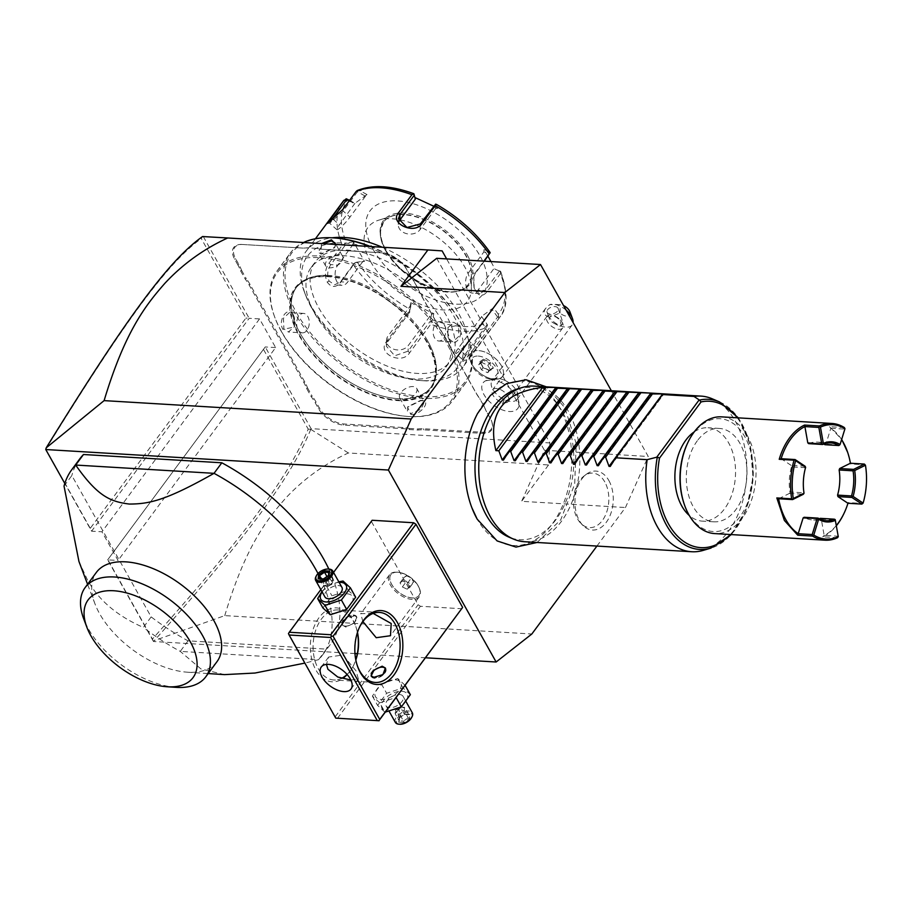<?xml version="1.0" encoding="UTF-8"?>
<svg xmlns="http://www.w3.org/2000/svg" width="911" height="911" viewBox="0 0 911 911"><rect width="100%" height="100%" fill="white"/><g stroke="black" fill="none" stroke-linecap="round" stroke-linejoin="round"><path stroke-width="0.68" stroke-dasharray="4.55 3.42" d="M596.933 546.065L625.458 507.529L648.245 456.491L611.349 390.739M477.546 413.526A82.389 53.305 -86.6 0 1 559.548 407.57A82.389 53.305 -86.6 0 1 552.328 523.859A82.389 53.305 -86.6 0 1 477.102 518.963M608.89 480.587A29.539 19.108 -86.6 0 1 608.218 519.316A29.539 19.108 -86.6 0 1 583.222 525.693A29.539 19.108 -86.6 0 1 579.328 520.523A29.539 19.108 -86.6 0 1 586.308 474.289A29.539 19.108 -86.6 0 1 608.89 480.587M354.971 653.551L153.492 641.492L154.358 640.558L224.766 615.62L531.842 633.999M425.653 657.788L357.328 653.699M153.492 641.492L107.669 559.855L118.054 560.47L101.964 531.808L91.59 531.181L64.806 483.456M335.897 718.153L288.593 633.589L372.155 520.272M371.472 521.616L418.126 604.745L420.415 606.27L461.945 608.753M328.848 569.079A155.906 84.347 -143.5 0 1 330.26 644.578A155.906 84.347 -143.5 0 1 326.4 649.122L188.053 640.843A155.906 84.347 -143.5 0 1 151.158 616.895L71.832 475.553L64.032 486.098M79.633 459.064A155.906 84.347 -143.5 0 0 71.832 475.553M224.766 615.62C245.651 546.11 266.695 519.851 285.257 498.613C303.169 479.3 324.191 464.086 348.355 452.972L548.536 464.952L549.902 442.951L519.35 388.496M519.304 388.416L446.629 258.906M548.536 464.952L521.627 501.312L625.458 507.529M436.688 258.314L544.414 450.273L521.627 501.312M442.12 250.878L202.561 236.541L201.285 238.58L245.902 318.087L90.269 528.346L91.59 531.181L249.159 318.292L259.544 318.907L275.634 347.581L118.054 560.47M275.634 347.581L265.249 346.954L107.669 559.855L265.249 346.954L311.095 428.66L549.902 442.951M203.312 236.587L249.159 318.292L245.902 318.087M478.218 356.076A15.635 8.461 36.5 0 1 496.563 368.283A15.635 8.461 36.5 0 1 491.12 379.067A15.635 8.461 36.5 0 1 491.052 379.056A15.635 8.461 36.5 0 1 471.818 364.821A15.635 8.461 36.5 0 1 478.218 356.076M500.936 382.426A21.557 11.661 36.5 0 1 518.997 405.475A21.557 11.661 36.5 0 1 499.934 408.902A21.557 11.661 36.5 0 1 483.582 393.859A21.557 11.661 36.5 0 1 485.631 380.775A21.557 11.661 36.5 0 1 500.936 382.426A23.39 6.821 115.2 0 1 504.979 380.434A15.589 8.438 36.5 0 0 499.524 378.68A15.589 8.438 36.5 0 0 492.088 380.73A15.589 8.438 36.5 0 0 504.261 399.576A15.589 8.438 -143.5 0 0 517.152 399.28A15.589 8.438 -143.5 0 0 516.936 391.571A15.589 8.438 -143.5 0 0 504.979 380.434M238.876 264.509L237.896 265.01A40.141 21.716 36.5 0 1 240.55 270.761L241.563 270.328A40.927 22.137 -143.5 0 0 238.876 264.509L235.642 258.747A20.657 11.171 36.5 0 1 242.838 244.501L301.495 248.008A40.141 21.716 36.5 0 0 307.166 247.792L315.889 248.316A40.141 21.716 36.5 0 0 322.027 249.238A40.141 21.716 36.5 0 0 322.198 249.25L381.561 252.802A21.443 11.592 -143.5 0 1 381.652 252.802L382.358 252.848A20.657 11.171 36.5 0 1 406.522 268.984L409.756 274.746A40.927 22.137 -143.5 0 0 413.628 280.622L413.799 281.135A40.141 21.716 36.5 0 1 409.961 275.304L406.727 269.542A21.443 11.592 -143.5 0 0 381.652 252.802M242.132 244.455A21.443 11.592 -143.5 0 0 234.662 259.248L237.896 265.01M240.55 270.761L245.287 279.187A40.141 21.716 36.5 0 1 249.124 285.018L303.853 382.54A40.141 21.716 36.5 0 1 306.506 388.291L311.243 396.729A40.141 21.716 36.5 0 1 315.081 402.548L318.315 408.31A21.443 11.592 -143.5 0 0 343.481 425.061L402.844 428.614A40.141 21.716 36.5 0 1 409.153 429.536L417.876 430.06A40.141 21.716 36.5 0 1 423.547 429.844L482.91 433.397A21.443 11.592 -143.5 0 0 491.689 421.406A21.443 11.592 -143.5 0 0 490.38 418.604L487.146 412.842A40.141 21.716 36.5 0 1 484.675 407.616A40.141 21.716 36.5 0 1 484.481 407.092L479.755 398.665A40.141 21.716 36.5 0 1 475.918 392.835L421.189 295.312A40.141 21.716 36.5 0 1 418.718 290.085A40.141 21.716 36.5 0 1 418.525 289.561L413.799 281.135M348.355 452.972L310.765 429.343L311.095 428.66M310.742 429.24L308.214 429.127C287.739 478.856 242.155 538.321 152.41 639.067L107.965 559.878M263.598 349.619L308.214 429.127M259.544 318.907L101.964 531.808M45.55 448.998L45.835 449.157C122.325 325.375 166.542 263.37 201.285 238.58M90.269 528.346L45.835 449.157M153.401 641.185L152.41 639.067M310.765 429.343C290.188 479.778 244.547 539.266 154.358 640.558M544.414 450.273L648.245 456.491M491.519 378.828A19.484 10.545 36.5 0 1 470.577 361.53A19.484 10.545 36.5 0 1 470.93 353.366A19.484 10.545 36.5 0 0 474.21 367.589A19.484 10.545 36.5 0 0 491.598 378.817L497.44 379.181A19.484 10.545 -143.5 0 0 502.268 376.55A19.484 10.545 -143.5 0 0 497.816 360.927A19.484 10.545 -143.5 0 0 478.56 350.633A19.484 10.545 36.5 0 0 470.93 353.366A19.484 10.545 36.5 0 1 492.897 356.463A19.484 10.545 36.5 0 1 502.28 376.528A19.484 10.545 36.5 0 1 497.417 379.158L497.44 379.181M491.052 379.056L492.874 379.181M491.598 378.817A19.473 10.533 36.5 0 1 497.417 379.158M569.922 311.813A7.8 4.213 36.5 0 1 567.701 316.151A7.8 4.213 36.5 0 1 559.98 313.008L549.253 317.29A15.589 8.438 -143.5 0 0 559.252 325.295A15.589 8.438 -143.5 0 0 572.142 324.988A15.589 8.438 -143.5 0 0 573.065 322.528M566.095 310.093A15.589 8.438 -143.5 0 0 559.969 306.142A15.589 8.438 -143.5 0 0 553.239 304.251A15.589 8.438 -143.5 0 0 549.732 304.616L560.288 304.718A7.8 4.213 36.5 0 1 560.322 304.718A7.8 4.213 36.5 0 1 563.567 305.606M559.98 313.008L560.288 304.718M549.253 317.29C544.106 315.434 542.899 312.473 545.609 308.419L549.732 304.616M546.964 311.448A5.842 3.439 161.4 0 0 547.067 312.211A5.842 3.439 161.4 0 0 553.091 313.783A5.842 3.439 161.4 0 0 558.249 309.228A5.842 3.439 161.4 0 0 558.147 308.476A5.842 3.439 161.4 0 0 552.123 306.893A5.842 3.439 161.4 0 0 546.964 311.448M555.835 324.225C551.417 322.095 549.219 320.103 549.242 318.224C549.379 316.106 551.656 315.707 556.109 317.039L560.106 320.114L561.21 325.443L559.866 326.309L555.835 324.225M547.067 312.211L549.242 318.224M559.866 326.309A5.842 3.439 161.4 0 0 561.734 324.874A5.842 3.439 161.4 0 0 562.782 322.665A5.842 3.439 161.4 0 0 562.679 321.902A5.842 3.439 161.4 0 0 560.106 320.114M555.072 316.174A9.748 5.272 36.5 0 1 562.679 327.949A9.748 5.272 36.5 0 1 554.617 328.142A9.748 5.272 36.5 0 1 547.01 316.356A9.748 5.272 36.5 0 1 555.072 316.174M500.207 401.649A9.748 5.272 36.5 0 1 492.6 389.862A9.748 5.272 36.5 0 1 500.663 389.68A9.748 5.272 36.5 0 1 508.27 401.455A9.748 5.272 36.5 0 1 500.207 401.649M489.845 370.675L483.081 367.497L479.858 361.758L480.245 362.646L483.377 360.38L489.355 363.193L492.213 368.272L489.082 370.549L483.103 367.725L479.858 361.758L483.399 359.185L481.817 362.487L487.795 365.3L490.152 362.373L493.375 368.112L489.082 370.549L489.845 370.675L489.082 370.549L487.522 372.656L481.543 369.843L478.685 364.753L481.817 362.487M483.081 367.497L481.543 369.843M487.795 365.3L490.653 370.378L487.522 372.656M478.685 364.753L480.245 362.646M490.653 370.378L492.213 368.272M242.838 244.501L302.201 248.054A40.927 22.137 -143.5 0 0 307.929 247.838L307.166 247.792M241.563 270.328L246.232 278.641L245.287 279.187M306.506 388.291L307.519 387.858A40.927 22.137 -143.5 0 0 304.832 382.051L250.104 284.528A40.927 22.137 -143.5 0 0 246.232 278.641M307.519 387.858L312.188 396.171L311.243 396.729M409.153 429.536L409.278 428.443A40.927 22.137 -143.5 0 0 402.913 427.51L343.549 423.957A20.657 11.171 36.5 0 1 319.294 407.821L316.071 402.058A40.927 22.137 -143.5 0 0 312.188 396.171M409.278 428.443L417.887 428.956L417.876 430.06M484.481 407.092L484.253 406.477A40.927 22.137 -143.5 0 0 484.424 406.955A40.927 22.137 -143.5 0 0 486.941 412.284L490.175 418.047A20.657 11.171 36.5 0 1 491.439 420.734A20.657 11.171 36.5 0 1 482.978 432.304L423.615 428.751A40.927 22.137 -143.5 0 0 417.887 428.956M484.253 406.477L479.755 398.665M418.525 289.561L418.297 288.935A40.927 22.137 -143.5 0 0 418.468 289.425A40.927 22.137 -143.5 0 0 420.984 294.754L475.713 392.277A40.927 22.137 -143.5 0 0 479.585 398.164M418.297 288.935L413.628 280.622M315.889 248.316L316.538 248.361A40.927 22.137 -143.5 0 0 322.733 249.284A40.927 22.137 -143.5 0 0 322.904 249.295L382.267 252.848A20.657 11.171 36.5 0 1 382.358 252.848M316.538 248.361L307.929 247.838M299.172 334.531A83.789 45.334 -143.5 0 0 397.538 399.975A83.789 45.334 -143.5 0 0 430.299 388.2A83.789 45.334 -143.5 0 0 426.724 342.16A83.789 45.334 -143.5 0 0 328.37 276.716A83.789 45.334 -143.5 0 0 295.597 288.491A83.789 45.334 -143.5 0 0 299.172 334.531M329.304 275.452A83.789 45.334 -143.5 0 0 296.542 287.227A83.789 45.334 -143.5 0 0 300.118 333.255A83.789 45.334 -143.5 0 0 398.471 398.711A83.801 45.334 36.5 0 1 300.106 333.267A83.801 45.334 36.5 0 1 329.292 275.452A83.801 45.334 36.5 0 1 329.668 275.475A83.789 45.334 -143.5 0 0 329.304 275.452M427.658 340.896A83.789 45.334 -143.5 0 0 329.668 275.475A83.801 45.334 36.5 0 1 432.805 351.817A83.789 45.334 -143.5 0 0 427.658 340.896M398.471 398.711A83.789 45.334 -143.5 0 0 431.233 386.924A83.789 45.334 -143.5 0 0 432.805 351.805A83.801 45.334 36.5 0 1 398.471 398.722M281.715 332.162A107.965 58.406 36.5 0 1 275.088 318.098A107.965 58.406 36.5 0 1 326.844 258.428A107.965 58.406 36.5 0 1 446.06 342.001A107.965 58.406 36.5 0 1 407.98 416.464A107.965 58.406 36.5 0 1 281.715 332.162M281.408 331.319A109.138 59.044 36.5 0 1 274.712 317.108A109.138 59.044 36.5 0 1 276.75 271.364A109.138 59.044 36.5 0 1 358.991 265.739A109.138 59.044 36.5 0 1 447.529 341.261A109.138 59.044 36.5 0 1 452.186 401.216A109.138 59.044 36.5 0 1 409.039 416.532A109.138 59.044 36.5 0 1 281.408 331.319M448.998 339.291L448.03 337.047L447.973 327.334L459.531 325.056C465.054 334.679 453.906 349.744 448.998 339.291L447.893 336.66L447.859 327.698L454.054 322.403L458.54 325.546L458.916 336.205L452.892 341.853L448.793 338.721M293.399 315.115C288.491 304.661 277.343 319.715 282.865 329.349L294.412 327.072L294.367 317.358L293.399 315.115L289.504 312.553L283.469 318.201L283.856 328.848L288.343 332.003L294.538 326.707L294.492 317.745L293.604 315.684M369.707 246.471A109.138 59.044 36.5 0 1 460.989 323.086A109.138 59.044 36.5 0 1 467.685 337.298A109.138 59.044 36.5 0 1 465.646 383.041A109.138 59.044 36.5 0 1 383.406 388.655A109.138 59.044 36.5 0 1 294.868 313.145A109.138 59.044 36.5 0 1 290.21 253.19A109.138 59.044 36.5 0 1 303.511 242.508M335.897 244.444L334.861 247.177L320.843 254.044L321.515 243.59M410.975 414.585C420.871 415.2 431.985 400.145 421.508 400.35L407.536 407.228L410.975 414.585L411.043 413.48L421.041 409.221L424.332 401.967L420.791 400.305L407.9 406.648L407.331 411.51L411.043 413.48M370.572 246.528A107.965 58.406 36.5 0 1 460.681 322.243A107.965 58.406 36.5 0 1 467.309 336.307A107.965 58.406 36.5 0 1 415.553 395.966A107.965 58.406 36.5 0 1 296.337 312.405A107.965 58.406 36.5 0 1 334.417 237.942M314.739 313.509A83.789 45.334 -143.5 0 0 382.722 371.483A83.789 45.334 -143.5 0 0 445.855 367.167A83.789 45.334 -143.5 0 0 442.29 321.139A83.789 45.334 -143.5 0 0 374.307 263.154A83.789 45.334 -143.5 0 0 311.163 267.47A83.789 45.334 -143.5 0 0 314.739 313.509M446.379 315.605A83.789 45.334 -143.5 0 0 378.395 257.619A83.789 45.334 -143.5 0 0 315.252 261.935A83.789 45.334 -143.5 0 0 318.827 307.975A83.789 45.334 -143.5 0 0 386.811 365.949A83.789 45.334 -143.5 0 0 449.954 361.633A83.789 45.334 -143.5 0 0 446.379 315.605M311.414 307.531A93.548 50.606 36.5 0 1 305.675 295.346A93.548 50.606 36.5 0 1 350.519 243.647A93.548 50.606 36.5 0 1 453.803 316.049A93.548 50.606 36.5 0 1 420.802 380.559A93.548 50.606 36.5 0 1 311.414 307.531M382.176 247.223A97.443 52.713 36.5 0 1 458.723 313.589A97.443 52.713 36.5 0 1 462.879 367.122A97.443 52.713 36.5 0 1 424.355 380.798A97.443 52.713 36.5 0 1 310.389 304.718A97.443 52.713 36.5 0 1 304.411 292.021A97.443 52.713 36.5 0 1 306.233 251.185A97.443 52.713 36.5 0 1 332.094 237.805M343.014 201.502A97.443 52.713 -143.5 0 0 342.32 245.173L328.951 263.233C325.022 269.189 324.43 275.464 327.163 282.057C331.217 287.546 335.521 287.876 340.065 283.048L353.434 264.976A97.443 52.713 -143.5 0 0 407.445 313.259L386.275 341.864C376.847 353.65 401.956 365.357 409.586 352.83L430.755 324.225A97.443 52.713 -143.5 0 0 486.451 327.561L465.282 356.167L462.72 361.394L468.106 358.934L498.647 318.713A97.443 52.713 -143.5 0 0 499.649 317.438A97.443 52.713 -143.5 0 0 500.344 273.767L486.975 291.839C482.898 296.701 479.072 296.394 475.496 290.928L474.164 287.842L473.788 276.409L475.849 272.025L483.912 261.138M342.32 245.173L346.476 242.873A94.55 51.153 36.5 0 1 348.104 199.532M407.445 313.259L409.472 311.471L409.529 309A94.55 51.153 36.5 0 1 357.465 262.448L364.491 261.4L353.502 241.814L353.366 244.102L345.132 245.332L344.517 244.182M345.132 245.332L330.852 264.611C327.356 269.884 326.787 275.373 329.133 281.078L334.633 284.858L340.509 281.806L354.778 262.527L363.011 261.298L347.524 282.228A11.695 7.561 93.4 0 1 342.001 285.302L334.633 284.858M500.344 273.767L500.629 271.41L499.957 270.977A94.55 51.153 36.5 0 1 498.328 314.318L498.647 318.713M495.015 269.212L500.629 271.41L495.015 269.212L490.949 261.559M499.33 271.182L485.062 290.461L479.881 293.558L475.086 289.812L473.925 287.113L473.595 277.103L475.405 273.266L484.367 261.172M435.674 204.121L436.893 204.85A94.55 51.153 36.5 0 1 488.968 251.402L490.243 252.905M357.101 190.593L360.152 190.798A94.55 51.153 36.5 0 1 413.856 194.009L413.89 193.872M349.573 200.34L354.948 203.312L367.008 194.578L365.459 196.195L357.442 191.766L357.613 190.513M357.442 191.766L343.174 211.045L329.68 223.195L330.784 221.179M354.948 203.312L339.382 224.801A11.695 1.663 131.8 0 0 336.888 229.686L329.611 223.172M349.255 200.773L354.88 203.87M353.502 241.814L346.476 242.873M373.089 249.307A70.158 37.955 36.5 0 1 397.526 200.91A70.158 37.955 36.5 0 1 479.881 255.706A70.158 37.955 36.5 0 1 455.443 304.103A70.158 37.955 36.5 0 1 373.089 249.307M488.968 251.402L484.026 249.625L487.977 256.276M433.499 206.114L437.758 208.266L436.893 204.85M413.856 194.009L414.892 197.505M367.008 194.578L360.152 190.798M353.366 244.102L337.867 265.033A11.695 7.561 93.4 0 0 335.442 277.661A11.695 7.561 93.4 0 0 342.001 285.302M357.465 262.448L354.903 262.687L353.434 264.976M364.491 261.4L363.011 261.298M486.451 327.561L487.522 325.079L486.28 323.052A94.55 51.153 36.5 0 1 432.577 319.841L433.795 313.6L410.759 302.759L411.351 304.513L409.472 311.471M409.916 311.824L387.847 341.636L386.275 346.089L394.77 355.768L408.082 351.156L430.151 321.344L431.245 321.72L430.755 324.225M432.577 319.841L431.245 321.72M498.328 314.318L493.568 307.713L481.509 316.459L487.522 325.079M487.021 324.749L464.952 354.561L462.925 359.868L468.14 356.315L497.611 317.062L498.921 316.823M493.568 307.713L468.732 340.805A11.695 1.663 -48.2 0 1 460.818 349.767A11.695 1.663 -48.2 0 1 455.648 353.366L462.925 359.868M497.611 317.062L492.031 309.341M410.759 302.759L409.529 309M481.509 316.459L486.28 323.052M493.546 269.109L478.047 290.04A11.695 7.561 -86.6 0 1 472.524 293.114A11.695 7.561 -86.6 0 1 465.976 285.473A11.695 7.561 -86.6 0 1 468.402 272.844L483.889 251.914L489.685 253.987M484.026 249.625L483.889 251.914M385.774 251.015A52.622 28.469 36.5 0 1 383.52 222.102A52.622 28.469 36.5 0 1 392.835 215.85A52.622 28.469 36.5 0 1 465.863 255.809A52.622 28.469 36.5 0 1 471.374 273.972A52.622 28.469 36.5 0 1 468.106 284.71A52.622 28.469 36.5 0 1 428.455 287.421A52.622 28.469 36.5 0 1 385.774 251.015M370.538 261.537A61.971 33.525 -143.5 0 0 430.892 307.85A61.971 33.525 -143.5 0 0 471.363 288.582A61.971 33.525 -143.5 0 0 464.883 267.185A61.971 33.525 -143.5 0 0 378.874 220.12A61.971 33.525 -143.5 0 0 370.538 261.537M411.351 304.513L388.052 335.977A11.695 9.224 2.2 0 0 386.492 340.304A11.695 9.224 2.2 0 0 394.975 349.573A11.695 9.224 2.2 0 0 408.299 345.497L431.586 314.033L430.151 321.344M433.795 313.6L431.586 314.033M481.441 317.017L458.142 348.48A11.695 1.663 -48.2 0 0 455.648 353.366M437.758 208.266L435.549 208.699L434.547 204.69M435.549 208.699L420.062 229.629A11.695 9.224 -177.8 0 1 406.75 233.694A11.695 9.224 -177.8 0 1 398.255 224.436A11.695 9.224 -177.8 0 1 398.995 221.475M414.721 197.425L415.314 199.179M365.459 196.195L349.972 217.125A11.695 1.663 131.8 0 1 342.058 226.087A11.695 1.663 131.8 0 1 336.888 229.686M302.384 332.845A9.748 6.309 -86.6 0 0 308.556 327.208A9.748 6.309 -86.6 0 0 307.838 316.527A9.748 6.309 93.4 0 0 303.545 313.395A9.748 6.309 93.4 0 0 297.385 319.032A9.748 6.309 93.4 0 0 298.091 329.702A9.748 6.309 -86.6 0 0 302.384 332.845L288.343 332.003M416.691 388.371A9.748 5.238 -29.3 0 1 413.503 395.795A9.748 5.238 -29.3 0 1 403.322 399.724A9.748 5.238 150.7 0 1 399.701 397.902A9.748 5.238 150.7 0 1 402.89 390.466A9.748 5.238 150.7 0 1 413.07 386.549A9.748 5.238 -29.3 0 1 416.691 388.371L424.332 401.967M440.013 321.56A9.748 6.309 -86.6 0 0 433.841 327.197A9.748 6.309 -86.6 0 0 434.558 337.867A9.748 6.309 93.4 0 0 438.851 341.01A9.748 6.309 93.4 0 0 445.012 335.373A9.748 6.309 93.4 0 0 444.306 324.703A9.748 6.309 -86.6 0 0 440.013 321.56L454.054 322.403M335.499 244.421L334.496 247.758L321.594 254.101L318.064 252.427L323.234 243.692M325.705 266.035A9.748 5.238 -29.3 0 1 328.894 258.599A9.748 5.238 -29.3 0 1 339.074 254.681A9.748 5.238 150.7 0 1 342.695 256.503A9.748 5.238 150.7 0 1 339.507 263.928A9.748 5.238 150.7 0 1 329.326 267.857A9.748 5.238 -29.3 0 1 325.705 266.035L318.064 252.427M337.537 718.255L420.415 606.27M395.397 679.834A14.496 7.789 150.7 0 1 399.177 690.299A14.496 7.789 150.7 0 1 380.889 699.432A14.496 7.789 150.7 0 1 377.108 688.978A14.496 7.789 150.7 0 1 395.397 679.834M335.248 716.729L418.126 604.745M357.408 632.644A37.032 23.959 93.4 0 0 355.814 626.517A37.032 23.959 93.4 0 0 352.876 619.833A37.032 23.959 93.4 0 0 319.066 617.624A37.032 23.959 93.4 0 0 315.821 669.892A37.032 23.959 93.4 0 0 353.468 665.634A37.032 23.959 93.4 0 0 355.78 659.746M320.831 589.611L333.54 572.438M347.137 593.835A14.496 7.789 150.7 0 1 350.906 604.3A14.496 7.789 150.7 0 1 332.629 613.433A14.496 7.789 150.7 0 1 328.848 602.98A14.496 7.789 150.7 0 1 347.137 593.835M350.86 680.016L358.399 679.059L356.099 670.929L342.912 655.032L328.643 657.025L326.457 664.404M357.476 632.405A35.073 22.695 93.4 0 0 356.167 627.577A35.073 22.695 93.4 0 0 353.377 621.234A35.073 22.695 93.4 0 0 337.924 609.937A35.073 22.695 93.4 0 0 315.718 630.241A35.073 22.695 93.4 0 0 318.281 668.663A35.073 22.695 93.4 0 0 333.733 679.97A35.073 22.695 93.4 0 0 341.579 678.331M347.08 674.436A35.073 22.695 93.4 0 0 353.946 664.62A35.073 22.695 93.4 0 0 355.825 659.985M362.908 621.598L360.722 613.684L373.146 613.399M357.203 665.326A35.073 22.695 -86.6 0 1 357.021 664.814A35.073 22.695 -86.6 0 1 359.241 627.759A35.073 22.695 -86.6 0 1 359.481 627.269M354.026 616.018L345.11 618.683L342.627 625.253L345.838 627.075L354.049 623.147L356.907 617.248L354.026 616.018M419.641 589.018A18.516 10.021 -143.5 0 1 419.299 596.785A18.516 10.021 -143.5 0 1 405.349 597.741A18.516 10.021 -143.5 0 1 390.329 584.93A18.516 10.021 36.5 0 1 389.532 574.75A18.516 10.021 36.5 0 1 396.854 572.154A18.516 10.021 36.5 0 1 418.502 586.616A18.516 10.021 -143.5 0 1 419.641 589.018L419.299 588.13A17.457 9.452 -143.5 0 0 418.229 585.853A17.457 9.452 -143.5 0 0 397.811 572.222A17.457 9.452 -143.5 0 0 390.91 574.67A17.457 9.452 -143.5 0 0 391.65 584.258A17.457 9.452 -143.5 0 0 405.816 596.341A17.457 9.452 -143.5 0 0 418.98 595.441A17.457 9.452 -143.5 0 0 419.299 588.13M418.195 585.91A17.457 9.452 36.5 0 1 418.935 595.498A17.457 9.452 36.5 0 1 405.782 596.398A17.457 9.452 36.5 0 1 391.616 584.315A17.457 9.452 -143.5 0 1 390.865 574.727A17.457 9.452 -143.5 0 1 404.029 573.828A17.457 9.452 -143.5 0 1 418.195 585.91M402.582 580.967L400.031 582.824L402.355 586.957L407.228 589.246L409.768 587.401L407.445 583.268L402.582 580.967L406.477 575.706L403.937 577.551L406.26 581.685L411.123 583.974L413.674 582.129L411.351 577.995L406.477 575.706M400.031 582.824L403.937 577.551M402.355 586.957L406.26 581.685M407.445 583.268L411.351 577.995M409.768 587.401L413.674 582.129M407.228 589.246L411.123 583.974M345.28 626.085A8.188 4.396 -29.3 0 0 356.247 619.901A8.188 4.396 -29.3 0 0 356.508 616.542A8.188 4.396 -29.3 0 0 353.468 615.016A8.188 4.396 -29.3 0 0 344.916 618.307A8.188 4.396 -29.3 0 0 342.229 624.559A8.188 4.396 -29.3 0 0 345.235 626.085A8.188 4.396 -29.3 0 0 345.28 626.085M353.434 615.563A7.8 4.191 150.7 0 1 356.076 620.22A7.8 4.191 150.7 0 1 345.633 626.108A7.8 4.191 150.7 0 1 345.599 626.108A7.8 4.191 150.7 0 1 343.606 620.471A7.8 4.191 150.7 0 1 353.434 615.563M371.335 676.326A8.188 4.396 -29.3 0 0 371.517 676.725A8.188 4.396 -29.3 0 0 374.558 678.251A8.188 4.396 -29.3 0 0 383.11 674.96A8.188 4.396 -29.3 0 0 385.786 668.72A8.188 4.396 -29.3 0 0 385.581 668.412M372.257 676.919A7.8 4.191 -29.3 0 0 374.592 677.704A7.8 4.191 -29.3 0 0 381.641 675.404M382.745 667.194A8.188 4.396 -29.3 0 0 371.859 673.206M322.927 607.967L331.934 595.794L348.298 590.419L355.666 597.217M322.13 591.911A14.496 7.789 150.7 0 1 339.12 582.368M341.944 587.401A9.748 5.238 -29.3 0 0 338.323 585.579A9.748 5.238 -29.3 0 0 328.142 589.508A9.748 5.238 -29.3 0 0 324.942 596.933M321.925 591.558L326.662 586.411L338.812 581.822M326.662 586.411L331.934 595.794M343.037 581.036L348.298 590.419M329.065 569.102A9.748 5.238 -29.3 0 0 316.015 576.447M329.418 571.083L328.769 572.45M329.053 575.285L328.894 572.461L332.822 579.464L329.008 584.258L323.747 582.448L328.438 579.202L326.947 576.549M323.428 579.168L328.586 575.968L332.515 582.972L327.835 586.217L329.008 584.258L328.438 579.202L332.822 579.464L332.515 582.972L323.451 585.944L319.51 578.94L323.895 579.202L327.835 586.217L323.451 585.944L323.747 582.448L321.697 578.781M318.167 578.861L319.545 578.644M332.515 582.972L327.835 586.217M379.716 702.848L372.36 696.05L381.367 683.888L397.731 678.513L405.099 685.3L396.091 697.473L379.716 702.848L384.989 712.231L377.621 705.433L386.628 693.271L403.004 687.896L410.36 694.683M397.731 678.513L403.004 687.896M381.367 683.888L386.628 693.271M372.36 696.05L377.621 705.433M401.831 691.301A14.496 7.789 150.7 0 1 405.611 701.766A14.496 7.789 150.7 0 1 387.323 710.899A14.496 7.789 150.7 0 1 383.542 700.445A14.496 7.789 150.7 0 1 401.831 691.301M399.451 694.512A9.748 5.238 150.7 0 1 403.072 696.334A9.748 5.238 150.7 0 1 399.883 703.77A9.748 5.238 150.7 0 1 389.703 707.688A9.748 5.238 150.7 0 1 386.082 705.877A9.748 5.238 150.7 0 1 389.27 698.441A9.748 5.238 150.7 0 1 399.451 694.512M395.328 722.355A9.748 5.238 150.7 0 1 398.517 714.919A9.748 5.238 150.7 0 1 408.697 711.001A9.748 5.238 -29.3 0 1 412.319 712.823M411.59 717.617A8.768 4.714 -29.3 0 0 408.618 712.379A8.768 4.714 150.7 0 0 397.583 717.868A8.768 4.714 150.7 0 0 399.77 724.222M403.869 722.503L398.597 722.195L398.961 717.993L404.598 714.099L409.859 714.418L409.495 718.62L403.869 722.503L403.516 721.068L399.132 720.806L399.428 717.31L404.12 714.065L408.504 714.326L408.196 717.834L403.516 721.068L399.576 714.065L399.018 709.02L395.499 710.307L395.192 713.803L399.132 720.806L398.597 722.195L399.132 720.806M409.495 718.62L408.196 717.834L404.268 710.831L399.018 709.02L395.192 713.803L399.576 714.065L404.268 710.831L404.575 707.323L399.018 709.02L400.191 707.061L404.598 714.099M409.859 714.418L408.504 714.326L409.859 714.418M398.961 717.993L399.428 717.31L398.961 717.993L399.428 717.31L395.499 710.307L400.191 707.061L395.499 710.307M400.191 707.061L404.575 707.323L408.504 714.326M151.158 616.895L143.357 627.44C116.699 615.734 97.955 599.632 87.114 579.157L78.95 561.472M326.4 649.122L318.599 659.666A155.906 84.347 -143.5 0 0 322.46 655.111A155.906 84.347 -143.5 0 0 318.007 573.52M188.053 640.843L180.253 651.388L318.599 659.666L304.866 663.094M224.527 674.618L200.932 668.947L180.253 651.388A155.906 84.347 36.5 0 1 143.357 627.44M216.977 661.671A75.032 40.585 36.5 0 1 187.313 672.193A75.032 40.585 36.5 0 1 99.572 613.615A75.032 40.585 36.5 0 1 94.972 603.845A75.032 40.585 36.5 0 1 96.372 572.393M176.096 687.35A75.032 40.585 36.5 0 1 87.65 627.485A75.032 40.585 -143.5 0 1 83.755 618.99M517.664 388.849A76.239 49.331 -86.6 0 1 562.565 412.091A76.239 49.331 -86.6 0 1 565.196 503.293A76.239 49.331 -86.6 0 1 508.793 537.069M524.645 541.738A77.959 50.435 93.4 0 0 573.998 496.609A77.959 50.435 93.4 0 0 568.305 411.225A77.959 50.435 93.4 0 0 533.96 386.105M703.235 550.381A77.959 50.435 93.4 0 0 743.422 498.294A77.959 50.435 93.4 0 0 735.325 421.224A77.959 50.435 93.4 0 0 712.3 398.824M694.284 431.825A46.768 30.268 -86.6 0 1 708.006 427.76A46.768 30.268 -86.6 0 1 734.209 458.324A46.768 30.268 -86.6 0 1 724.518 508.85A46.768 30.268 93.4 0 1 702.427 521.138A46.768 30.268 93.4 0 1 689.274 515.467M697.336 440.73A46.768 30.268 93.4 0 0 687.646 491.257A46.768 30.268 93.4 0 0 713.848 521.821A46.768 30.268 93.4 0 0 735.94 509.534A46.768 30.268 93.4 0 0 745.631 459.007A46.768 30.268 93.4 0 0 719.428 428.443A46.768 30.268 93.4 0 0 697.336 440.73M687.452 443.429A56.516 36.565 -86.6 0 1 744.913 436.927A56.516 36.565 -86.6 0 1 739.96 516.696A56.516 36.565 -86.6 0 1 688.363 513.337A56.516 36.565 -86.6 0 1 683.876 503.123M721.614 416.862A58.463 37.829 -86.6 0 1 747.373 435.697A58.463 37.829 -86.6 0 1 751.643 499.729A58.463 37.829 -86.6 0 1 714.634 533.584M837.551 537.706L822.724 536.818A58.463 37.829 -86.6 0 0 836.344 525.784M847.64 452.3L850.464 463.95L865.302 464.826A58.463 37.829 -86.6 0 1 862.899 503.464L848.061 502.576A58.463 37.829 -86.6 0 1 843.837 513.736M844.395 427.578L829.557 426.69L841.673 439.353M850.43 463.232L850.464 463.95M841.605 439.603A57.302 37.066 93.4 0 0 830.809 428.272L844.759 429.115L845.021 428.375M829.557 426.69L830.809 428.272L825.935 444.067L824.945 444.705M848.061 502.576L847.936 503.271M836.298 525.533A57.291 37.066 -86.6 0 1 824.17 535.395L822.724 536.818M838.279 536.989L838.109 536.226L824.159 535.395L821.278 519.099L820.367 518.336M805.085 466.216L791.135 465.384L791.5 466.887A38.979 25.223 -86.6 0 0 789.939 491.997L803.878 492.828A38.979 25.223 -86.6 0 1 805.438 467.719L805.688 467.001M778.643 498.761L789.393 493.432L789.939 491.997M819.274 518.792A38.979 25.223 -86.6 0 1 812.202 519.896A38.979 25.223 -86.6 0 1 804.128 517.277M808.695 443.646A38.979 25.223 -86.6 0 1 816.86 442.086A38.979 25.223 -86.6 0 1 823.749 444.021M791.135 465.384L781.137 458.711M805.438 467.719L791.5 466.887M804.049 493.58L803.878 492.828M789.393 493.432L803.343 494.274M839.817 445.251L825.935 444.067M839.885 444.898L844.759 429.115M838.109 536.226L835.205 519.577M821.278 519.099L835.228 519.93M604.79 481.93A27.284 17.651 93.4 0 0 583.928 476.111A27.284 17.651 93.4 0 0 577.494 518.814A27.284 17.651 93.4 0 0 581.093 523.597A27.284 17.651 93.4 0 0 604.175 517.71A27.284 17.651 93.4 0 0 604.79 481.93M483.399 359.185L490.152 362.373M504.261 399.576A23.39 6.821 -64.8 0 1 499.934 408.902M302.201 248.054L301.495 248.008M235.642 258.747L234.662 259.248M250.104 284.528L249.124 285.018M304.832 382.051L303.853 382.54M316.071 402.058L315.081 402.548M319.294 407.821L318.315 408.31M343.549 423.957L343.481 425.061M402.913 427.51L402.844 428.614M423.615 428.751L423.547 429.844M482.978 432.304L482.91 433.397M382.267 252.848L381.561 252.802M322.904 249.295L322.198 249.25M328.006 276.192A84.575 45.755 -143.5 0 0 298.535 334.542A84.575 45.755 -143.5 0 0 397.822 400.612A84.575 45.755 -143.5 0 0 427.282 342.251A84.575 45.755 -143.5 0 0 328.006 276.192M459.531 325.056L458.54 325.546M328.951 263.233L330.852 264.611L337.867 265.033M327.163 282.057L329.133 281.078M340.065 283.048L340.509 281.806L347.524 282.228M486.975 291.839L485.062 290.461L478.047 290.04M475.496 290.928L475.086 289.812M475.849 272.025L475.405 273.266L468.402 272.844M342.832 209.45L343.174 211.045L349.972 217.125M386.275 341.864L387.847 341.636L388.052 335.977M409.586 352.83L408.082 351.156L408.299 345.497M465.282 356.167L464.952 354.561L458.142 348.48M477.478 347.319L475.531 346.886L468.732 340.805M467.275 254.943A53.59 28.993 36.5 0 1 448.611 291.919A53.59 28.993 36.5 0 1 385.695 250.069A53.59 28.993 36.5 0 1 404.37 213.083A53.59 28.993 36.5 0 1 467.275 254.943M385.945 250.764A52.622 28.469 36.5 0 1 383.702 221.863A52.622 28.469 36.5 0 1 423.353 219.152A52.622 28.469 36.5 0 1 466.045 255.558A52.622 28.469 36.5 0 1 468.288 284.471A52.622 28.469 36.5 0 1 428.637 287.181A52.622 28.469 36.5 0 1 385.945 250.764M420.062 229.629L420.278 223.969M333.175 219.255L339.382 224.801M282.865 329.349L283.856 328.848M719.542 401.933A75.203 48.659 -86.6 0 1 752.691 477.296A75.203 48.659 -86.6 0 1 710.785 548.149M737.295 417.796A73.324 47.44 -86.6 0 1 730.303 534.518M610.199 466.534L663.96 393.905L610.268 466.432M598.333 465.828L652.094 393.199L598.402 465.726M586.468 465.122L640.228 392.482L586.536 465.02M574.602 464.405L628.362 391.776L574.67 464.303M562.736 463.699L616.496 391.07L562.804 463.597M550.87 462.993L604.631 390.352L550.939 462.89M539.005 462.276L592.765 389.646L539.073 462.173M527.139 461.57L580.899 388.94L527.207 461.467M515.273 460.852L569.033 388.223L515.341 460.761M557.156 387.517L503.476 460.044M471.818 364.821L470.577 361.53M485.631 380.775L499.524 378.68M518.997 405.475L516.936 391.571M572.142 324.988L517.152 399.28M560.322 304.718L553.239 304.251M545.609 308.419L492.088 380.73M561.734 324.874L561.21 325.443M558.147 308.476L562.679 321.902M547.01 316.356L492.6 389.862M562.679 327.949L508.27 401.455M489.56 370.401L483.24 367.429L480.268 362.111M492.339 368.158L489.196 370.435M491.689 421.406L491.439 420.734M484.424 406.955L484.675 407.616M418.468 289.425L418.718 290.085M322.733 249.284L322.027 249.238M296.542 287.227L295.597 288.491M430.299 388.2L431.233 386.924M274.712 317.108L275.088 318.098M276.75 271.364L290.21 253.19M465.646 383.041L452.186 401.216M467.309 336.307L467.685 337.298M311.163 267.47L315.252 261.935M445.855 367.167L449.954 361.633M304.411 292.021L305.675 295.346M315.422 238.773L306.233 251.185M500.629 271.341C508.201 292.864 507.871 308.237 499.649 317.438L462.879 367.122M474.164 287.842L473.925 287.113M473.788 276.409L473.595 277.103M327.47 223.377L329.68 223.195M462.72 361.394L462.697 359.219M479.881 293.558L472.524 293.114M383.52 222.102L380.639 230.529C380.206 236.37 382.016 242.941 386.059 250.24C402.036 281.932 457.174 303.932 468.288 284.471L468.106 284.71M471.374 273.972L471.363 288.582M392.835 215.85L378.874 220.12M386.492 340.304L386.275 346.089M398.255 224.436L398.471 218.64M424.355 380.798L420.802 380.559M303.545 313.395L289.504 312.553M409.039 416.532L407.98 416.464M407.536 407.228L407.9 406.648M399.701 397.902L407.331 411.51M438.851 341.01L452.892 341.853M334.861 247.177L334.496 247.758M342.695 256.503L335.054 242.895M328.643 657.025L321.276 666.977M358.399 679.059L351.042 689.001M375.264 682.453L333.733 679.97M353.946 664.62L353.468 665.634M356.167 627.577L355.814 626.517M379.454 612.42L337.924 609.937M357.021 664.814L357.374 665.861M359.241 627.759L359.72 626.757M389.532 574.75L360.722 613.684M419.299 596.785L390.477 635.719M396.854 572.154L397.811 572.222M356.907 617.248L356.508 616.542M342.627 625.253L342.229 624.559M385.387 668.014L385.786 668.72M371.119 676.03L371.517 676.725M386.082 705.877L389.213 711.445M403.072 696.334L406.09 701.709M404.427 714.383L409.073 714.657M399.382 717.902L404.495 714.361M399.212 721.239L399.519 717.652M330.26 644.578L322.46 655.111M187.313 672.193L208.186 673.559M94.972 603.845L87.57 584.281M537.057 542.478L560.686 519.896L574.693 484.196L576.207 443.657L564.866 407.718L546.372 386.856M738.343 417.864L750.197 444.716L753.033 477.307L746.337 509.34L731.351 534.586M713.848 521.821L702.427 521.138M830.809 442.917L816.86 442.086M826.152 520.739L812.202 519.896M719.428 428.443L708.006 427.76M503.407 460.146L557.168 387.517M586.308 474.289L583.928 476.111M583.222 525.693L581.093 523.597"/><path stroke-width="1.37" d="M611.349 390.739L540.519 264.532L504.808 292.533L411.191 419.003L388.405 470.042L496.131 662.001L531.842 633.999L596.933 546.065M477.102 518.963A82.389 53.305 -86.6 0 1 471.898 507.791A82.389 53.305 -86.6 0 1 477.546 413.526L490.46 395.351L506.562 383.611L526.046 379.762L546.372 386.856M496.131 662.001L425.653 657.788M357.328 653.699L354.971 653.551M64.806 483.456L45.766 449.533L388.405 470.042M379.739 719.394L378.919 720.726L377.279 720.624L330.636 637.484L289.094 635.001L288.445 633.578L289.265 632.245L330.807 634.739L331.456 636.151L333.084 636.254L379.739 719.394L462.629 607.409L415.974 524.28L413.685 522.755L372.155 520.272L333.54 572.438M462.629 607.409L378.919 720.726M328.848 569.079A155.906 84.347 -143.5 0 0 221.828 462.788L83.482 454.509A155.906 84.347 -143.5 0 0 79.633 459.064L71.832 469.609A155.906 84.347 -143.5 0 0 64.032 486.098L78.95 561.472L87.57 584.281M46.21 447.836C123.11 323.462 167.339 261.343 202.561 236.541L227.693 237.976C203.563 249.067 182.542 264.27 164.652 283.56C146.113 304.764 125.046 330.978 104.105 400.624L46.21 447.836L45.766 449.533M104.105 400.624L411.191 419.003M227.693 237.976L427.885 249.956L400.977 286.316L504.808 292.533M400.977 286.316L436.688 258.314L540.519 264.532M446.629 258.906L442.12 250.878L427.885 249.956M573.065 322.528A15.589 8.438 -143.5 0 0 572.427 318.451A15.589 8.438 -143.5 0 0 566.095 310.093M563.567 305.606A7.8 4.213 36.5 0 1 569.922 311.813L572.427 318.451M303.511 242.508A109.138 59.044 36.5 0 1 333.358 237.873A109.138 59.044 36.5 0 1 369.707 246.471M321.515 243.59L331.422 239.821L335.897 244.444M333.358 237.873L334.417 237.942A107.965 58.406 36.5 0 1 370.572 246.528M332.094 237.805A97.443 52.713 36.5 0 1 382.176 247.223M483.912 261.138L489.23 253.964A97.443 52.713 -143.5 0 0 435.219 205.681L421.85 223.753C414.163 235.072 389.156 223.218 398.528 212.775L411.909 194.715A97.443 52.713 -143.5 0 0 356.212 191.378L342.832 209.45L327.47 223.377L344.016 200.226A97.443 52.713 -143.5 0 0 343.014 201.502L315.422 238.773M349.573 200.34L346.226 198.769L343.014 201.502M484.367 261.172L489.23 253.964M435.219 205.681L435.674 204.121L436.893 204.85M488.968 251.402L490.243 252.905M421.85 223.753L420.278 223.969L435.674 204.121M420.278 223.969L406.989 227.511L398.471 218.64L400.031 214.449L414.3 195.17L413.89 193.872L411.909 194.715M356.212 191.378L357.613 190.513M330.784 221.179L346.852 199.441L346.226 198.769M346.852 199.441L349.255 200.773M487.977 256.276L490.949 261.559M414.892 197.505L433.499 206.114M398.995 221.475A11.695 9.224 -177.8 0 1 399.815 220.109L415.314 199.179L414.3 195.17M323.234 243.692L331.353 240.925L335.054 242.895L335.499 244.421M333.084 636.254L415.974 524.28M360.312 672.557A37.032 23.959 -86.6 0 1 357.374 665.861A37.032 23.959 -86.6 0 1 359.72 626.757A37.032 23.959 -86.6 0 1 397.367 622.498A37.032 23.959 -86.6 0 1 394.121 674.755A37.032 23.959 -86.6 0 1 360.312 672.557M289.094 635.001L335.749 718.13L379.067 720.738M355.78 659.746A37.032 23.959 93.4 0 0 357.408 632.644M289.265 632.245L320.831 589.611M330.807 634.739L413.685 522.755M330.636 637.484L331.456 636.151M335.749 718.13L377.279 720.624M350.245 678.832A18.516 10.021 36.5 0 1 351.042 689.001A18.516 10.021 36.5 0 1 337.093 689.957A18.516 10.021 36.5 0 1 322.061 677.146A18.516 10.021 36.5 0 1 321.276 666.977A18.516 10.021 36.5 0 1 335.225 666.021A18.516 10.021 36.5 0 1 350.245 678.832M326.457 664.404L327.914 669.243L337.776 677.032L350.86 680.016M359.481 627.269A35.073 22.695 -86.6 0 1 379.454 612.42A35.073 22.695 -86.6 0 1 394.907 623.716A35.073 22.695 -86.6 0 1 397.469 662.138A35.073 22.695 -86.6 0 1 375.264 682.453A35.073 22.695 -86.6 0 1 359.811 671.145A35.073 22.695 -86.6 0 1 357.203 665.326M373.146 613.399L391.206 623.5L390.477 635.719L376.209 637.711L362.908 621.598M341.579 678.331A35.073 22.695 93.4 0 0 347.08 674.436M355.825 659.985A35.073 22.695 93.4 0 0 357.476 632.405M373.988 677.26L371.119 676.03L373.977 670.132L382.187 666.192L385.387 668.014L382.916 674.584L373.988 677.26M385.581 668.412A8.188 4.396 -29.3 0 0 382.779 667.194A8.188 4.396 -29.3 0 0 382.745 667.194M381.641 675.404A7.8 4.191 -29.3 0 0 385.569 670.143A7.8 4.191 -29.3 0 0 382.426 667.171A7.8 4.191 -29.3 0 0 382.392 667.171A7.8 4.191 -29.3 0 0 371.939 673.047A7.8 4.191 -29.3 0 0 372.257 676.919M371.859 673.206A8.188 4.396 -29.3 0 0 371.779 673.366A8.188 4.396 -29.3 0 0 371.335 676.326M338.812 581.822L343.037 581.036L350.405 587.834L355.666 597.217L346.658 609.391L330.283 614.766L322.927 607.967L317.654 598.584L321.925 591.558M350.405 587.834L341.397 600.007L325.022 605.382L330.283 614.766M341.397 600.007L346.658 609.391M339.12 582.368A14.496 7.789 150.7 0 1 340.691 582.368A14.496 7.789 150.7 0 1 344.472 592.833A14.496 7.789 150.7 0 1 326.195 601.966A14.496 7.789 150.7 0 1 322.13 591.911M315.696 580.455L324.942 596.933A9.748 5.238 -29.3 0 0 328.564 598.755A9.748 5.238 -29.3 0 0 338.755 594.837A9.748 5.238 -29.3 0 0 341.944 587.401L332.697 570.912A9.748 5.238 150.7 0 1 329.497 578.348A9.748 5.238 150.7 0 1 319.317 582.277A9.748 5.238 -29.3 0 1 315.696 580.455A9.748 5.238 -29.3 0 1 316.015 576.447L316.424 575.661A8.768 4.714 -29.3 0 0 319.408 580.899A8.768 4.714 150.7 0 0 330.454 575.388A8.768 4.714 150.7 0 0 328.222 569.045A8.768 4.714 150.7 0 0 328.176 569.045A8.768 4.714 -29.3 0 0 316.424 575.661M325.022 605.382L317.654 598.584M329.065 569.102A9.748 5.238 150.7 0 1 329.11 569.102A9.748 5.238 150.7 0 1 332.697 570.912M329.418 571.083L324.157 570.764L318.531 574.659L318.167 578.861L323.428 579.168L329.053 575.285L329.418 571.083L328.894 572.461M324.157 570.764L324.51 572.199L319.818 575.445L319.545 578.644M329.053 575.285L328.586 575.968L329.053 575.285M318.167 578.861L319.51 578.94M318.531 574.659L321.697 578.781M326.947 576.549L324.51 572.199L328.769 572.45M405.179 685.448L410.36 694.683L401.352 706.856L384.989 712.231M396.171 697.621L401.352 706.856M406.09 701.709L412.319 712.823A9.748 5.238 -29.3 0 1 412.011 716.82A9.748 5.238 -29.3 0 1 398.95 724.177A9.748 5.238 150.7 0 1 398.904 724.177A9.748 5.238 150.7 0 1 395.328 722.355L389.213 711.445M399.77 724.222A8.768 4.714 150.7 0 0 399.804 724.234A8.768 4.714 150.7 0 1 399.804 724.234A8.768 4.714 -29.3 0 0 411.59 717.617L412.011 716.82M83.482 454.509L75.681 465.054A155.906 84.347 -143.5 0 0 71.832 469.609M318.007 573.52A155.906 84.347 -143.5 0 0 315.798 569.455A155.906 84.347 -143.5 0 0 214.028 473.333C165.87 500.549 149.233 504.011 129.294 504.056C110.436 501.688 97.671 496.461 75.681 465.054L214.028 473.333L221.828 462.788M205.772 676.816A75.032 40.585 36.5 0 0 202.572 635.593A75.032 40.585 -143.5 0 0 141.695 583.678A75.032 40.585 -143.5 0 0 85.156 587.538L96.372 572.393A75.032 40.585 36.5 0 1 152.911 568.532A75.032 40.585 36.5 0 1 213.778 620.448A75.032 40.585 36.5 0 1 216.977 661.671L205.772 676.816A75.032 40.585 36.5 0 1 176.096 687.35L167.248 686.769A65.285 35.324 -143.5 0 0 190.274 641.743A65.285 35.324 -143.5 0 0 118.191 591.205A65.285 35.324 -143.5 0 0 86.887 627.292A65.285 35.324 -143.5 0 0 90.895 635.798A65.285 35.324 -143.5 0 0 167.248 686.769M208.186 673.559L224.527 674.618L255.012 673.035L304.866 663.094M85.156 587.538A75.032 40.585 -143.5 0 0 83.755 618.99L86.887 627.292M513.314 539.016L508.793 537.069A76.239 49.331 -86.6 0 1 486.28 515.159A76.239 49.331 -86.6 0 1 478.355 439.785A76.239 49.331 -86.6 0 1 517.664 388.849L522.39 387.46A77.959 50.435 93.4 0 0 482.192 439.546A77.959 50.435 93.4 0 0 490.3 516.617A77.959 50.435 93.4 0 0 513.314 539.016A77.959 50.435 93.4 0 0 524.645 541.738L691.665 551.736A77.959 50.435 93.4 0 0 703.235 550.381L710.785 548.149A75.203 48.659 -86.6 0 1 657.321 457.049L647.174 459.668A77.959 50.435 93.4 0 0 657.309 526.615A77.959 50.435 93.4 0 0 691.665 551.736M700.969 396.103A77.959 50.435 93.4 0 0 693.977 396.433L699.489 400.088A75.203 48.659 -86.6 0 1 719.542 401.933L712.3 398.824A77.959 50.435 93.4 0 0 700.969 396.103L533.96 386.105A77.959 50.435 93.4 0 0 522.39 387.46M657.321 457.049L659.496 458.108A73.324 47.44 -86.6 0 0 676.554 535.178A73.324 47.44 -86.6 0 0 730.303 534.518M737.295 417.796A73.324 47.44 -86.6 0 0 701.071 401.922L699.489 400.088M689.274 515.467A46.768 30.268 93.4 0 1 685.915 440.047A46.768 30.268 -86.6 0 1 694.284 431.825M819.274 518.792A38.979 25.223 -86.6 0 0 820.367 518.336L834.317 519.179A38.979 25.223 -86.6 0 1 826.152 520.739A38.979 25.223 -86.6 0 1 818.067 518.12L818.647 519.259L813.774 535.042A57.291 37.066 93.4 0 0 838.268 536.636L837.551 537.706A58.463 37.829 -86.6 0 1 824.99 540.189L714.634 533.584A58.463 37.829 -86.6 0 1 688.864 514.749A58.463 37.829 -86.6 0 1 684.229 504.182L683.876 503.123A56.516 36.565 -86.6 0 1 687.452 443.429L687.93 442.427A58.463 37.829 -86.6 0 1 721.614 416.862L831.971 423.467A58.463 37.829 -86.6 0 1 844.395 427.578L844.964 428.717A57.291 37.066 93.4 0 0 820.469 427.122L823.35 443.406L822.644 444.477A38.979 25.223 -86.6 0 1 830.809 442.917A38.979 25.223 -86.6 0 1 838.883 445.536L840.09 444.5L844.964 428.717M684.229 504.182A58.463 37.829 -86.6 0 1 687.93 442.427M797.729 535.19L784.394 520.466L776.821 497.93L778.643 498.761A57.302 37.066 93.4 0 0 798.252 533.709L812.202 534.541L812.566 536.078L797.729 535.19L803.138 517.915L804.128 517.277L818.067 518.12M824.99 540.189A58.463 37.829 -86.6 0 1 812.566 536.078M847.947 503.282A57.291 37.066 -86.6 0 1 844.121 513.132L843.837 513.736A58.463 37.829 -86.6 0 1 836.344 525.784M841.673 439.353L847.64 452.3M776.821 497.93L791.659 498.818A58.463 37.829 -86.6 0 1 794.062 460.192L779.224 459.303A58.463 37.829 -86.6 0 1 804.572 425.061L819.399 425.949A58.463 37.829 -86.6 0 1 831.971 423.467M865.45 465.225L854.7 470.543A40.141 25.975 -86.6 0 1 853.095 496.415L863.104 503.088A57.291 37.066 93.4 0 0 865.45 465.225L864.368 464.063L850.43 463.232A57.302 37.066 93.4 0 0 847.742 452.619A57.302 37.066 93.4 0 0 841.605 439.603M863.104 503.088L861.874 504.102L847.936 503.271L837.938 496.597L837.573 495.106A38.979 25.223 -86.6 0 0 839.133 469.985L853.072 470.828A38.979 25.223 -86.6 0 1 851.512 495.937L853.095 496.415M844.121 513.132A57.291 37.066 -86.6 0 1 836.298 525.533M813.774 535.042L812.84 535.326M818.01 518.461L803.138 517.915M817.076 518.746L812.202 534.541M850.43 463.232L839.669 468.55L839.133 469.985M823.749 444.021A38.979 25.223 -86.6 0 1 824.945 444.705L838.883 445.536M779.224 459.303L781.137 458.711A57.291 37.066 -86.6 0 1 804.903 426.587L807.795 442.883L808.695 443.646L822.644 444.477M805.631 467.343L795.633 460.681A57.291 37.066 93.4 0 0 793.287 498.533L804.026 493.215A40.141 25.975 -86.6 0 1 805.631 467.343L805.085 466.216L795.075 459.543L794.062 460.192M781.137 458.711L795.075 459.543M791.659 498.818L792.593 499.592L803.343 494.274L804.026 493.215M792.593 499.592L778.643 498.761M795.633 460.681L795.018 459.896M792.581 499.239L793.287 498.533M819.399 425.949L818.852 427.43L804.914 426.587L804.572 425.061M819.581 426.724L820.469 427.122M807.795 442.883L822.622 444.124M818.852 427.43L821.733 443.725M823.35 443.406A40.141 25.975 -86.6 0 1 840.09 444.5M864.368 464.063L853.618 469.381L853.072 470.828M839.669 468.55L853.618 469.381M854.7 470.543L853.778 470.133M852.127 496.711L851.876 497.44L861.874 504.102M851.876 497.44L837.938 496.597M851.512 495.937L837.573 495.106M838.268 536.636L835.205 519.577L834.317 519.179M835.376 520.352A40.141 25.975 -86.6 0 1 818.647 519.259M542.683 387.38L495.88 450.615C487.305 413.446 502.918 392.368 542.683 387.38L555.904 387.437L557.156 387.517L555.744 388.154L592.754 389.646L591.341 390.295L593.118 390.398L604.631 390.352L603.207 391.001L650.83 393.119L652.094 393.199L650.67 393.837L652.447 393.951L663.96 393.905L662.536 394.554L615.734 457.789L647.174 459.668M662.536 394.554L693.977 396.433M495.88 450.615L498.841 450.786L502.223 459.975L503.407 460.146M615.734 457.789L610.268 466.432L609.015 466.364L605.644 457.185L603.868 457.071L598.402 465.726L597.149 465.646L593.778 456.468L592.002 456.365L586.536 465.02L585.283 464.94L581.913 455.762L580.136 455.659L574.67 464.303L573.418 464.234L570.035 455.056L568.27 454.942L562.804 463.597L561.552 463.517L558.17 454.338L556.405 454.236L550.939 462.89L549.686 462.811L546.304 453.632L544.539 453.53L539.073 462.173L537.82 462.105L534.438 452.915L532.673 452.813L527.207 461.467L525.954 461.387L522.572 452.209L520.807 452.107L515.341 460.761L514.089 460.681L510.707 451.503L508.942 451.389L503.476 460.044M605.644 457.185L652.447 393.951M603.868 457.071L650.67 393.837M593.778 456.468L640.581 393.233M592.002 456.365L638.805 393.131M581.913 455.762L628.715 392.527M580.136 455.659L626.939 392.425M570.035 455.056L616.849 391.821M568.27 454.942L615.073 391.707M558.17 454.338L604.984 391.104M556.405 454.236L603.207 391.001M546.304 453.632L593.118 390.398M544.539 453.53L591.341 390.295M534.438 452.915L581.252 389.68M532.673 452.813L579.476 389.578M522.572 452.209L569.386 388.974M520.807 452.107L567.61 388.872M510.707 451.503L557.521 388.268M508.942 451.389L555.744 388.154M498.841 450.786L545.643 387.551M398.528 212.775L400.031 214.449L399.815 220.109M330.636 218.287L333.175 219.255M331.422 239.821L331.353 240.925M701.071 401.922L659.496 458.108M699.147 399.918L656.842 457.071M662.696 393.837L609.015 466.364M650.83 393.119L597.149 465.646M638.964 392.413L585.283 464.94M627.098 391.707L573.418 464.234M615.232 390.99L561.552 463.517M603.367 390.284L549.686 462.811M591.501 389.578L537.82 462.105M579.635 388.86L525.954 461.387M567.769 388.154L514.089 460.681M555.904 387.437L502.223 459.975M436.494 204.394C458.506 217.171 476.282 233.079 489.822 252.119M357.101 190.593C372.474 184.455 391.377 185.502 413.81 193.713M329.11 569.102L328.222 569.045M328.495 575.627L328.814 572.04M323.53 578.906L328.643 575.376M318.941 578.61L323.587 578.895M399.804 724.234L398.904 724.177M471.898 507.791L477.182 519.133L497.11 540.929L515.99 547.09L537.057 542.478M719.542 401.933L738.343 417.864M731.351 534.586L710.785 548.149M847.537 451.981L847.742 452.619"/></g></svg>
